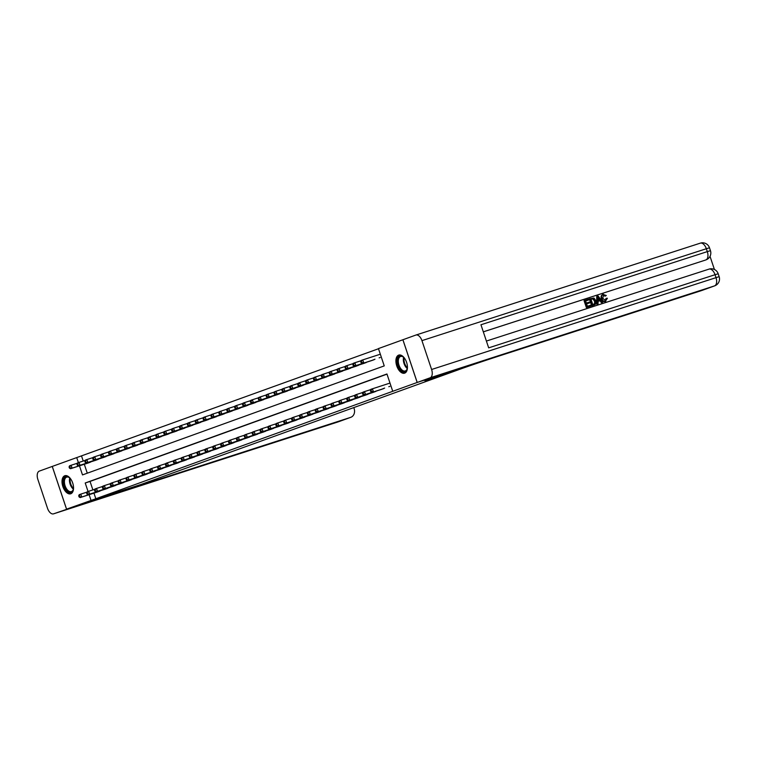 <?xml version="1.0" encoding="UTF-8"?>
<svg xmlns="http://www.w3.org/2000/svg" width="757" height="757" viewBox="0 0 757 757"><rect width="100%" height="100%" fill="white"/><g stroke="black" fill="none" stroke-linecap="round" stroke-linejoin="round"><path stroke-width="1.14" d="M404.683 373.135A9.5 5.223 72.1 0 1 404.598 373.173A9.5 5.223 72.1 0 1 396.725 365.82A9.5 5.223 72.1 0 1 398.665 355.128A9.5 5.223 72.1 0 1 398.75 355.09A9.5 5.223 72.1 0 1 406.623 362.442A9.5 5.223 72.1 0 1 404.683 373.135M70.789 493.772A9.5 5.223 72.1 0 1 70.694 493.801A9.5 5.223 72.1 0 1 62.831 486.458A9.5 5.223 72.1 0 1 64.761 475.765A9.5 5.223 72.1 0 1 64.856 475.727A9.5 5.223 72.1 0 1 72.719 483.07A9.5 5.223 72.1 0 1 70.789 493.772M66.54 509.158L52.242 466.435L39.317 471.109A7.305 4.022 -107.9 0 0 37.85 479.399L47.511 508.269A7.305 4.022 -107.9 0 0 53.539 513.852A7.305 4.022 -107.9 0 0 53.605 513.823L107.305 495.352L66.569 509.149L52.271 466.426L76.712 457.597L78.397 462.631M378.5 348.74L76.712 457.597M79.457 465.82L82.504 474.913L384.244 365.896L378.443 348.58L402.885 339.751L417.173 382.474L392.741 391.303L386.95 373.977L85.21 482.994L88.049 491.492M702.259 290.328A7.305 6.094 -109.9 0 1 702.089 290.395A7.305 6.094 -109.9 0 1 701.928 290.451L714.542 285.891L430.137 377.79A7.305 4.022 -107.9 0 0 431.604 369.492L421.942 340.631A7.305 4.022 -107.9 0 0 415.915 335.048A7.305 4.022 -107.9 0 0 415.839 335.067L402.885 339.751M81.548 456.036L83.223 461.041M84.301 464.259L87.282 473.191M87.49 463.227L91.228 461.723M95.382 460.417L99.11 458.874M103.255 457.531L106.992 456.026M111.137 454.683L114.875 453.178M119.019 451.834L122.757 450.33M126.902 448.986L130.639 447.482M134.793 446.176L138.522 444.633M142.666 443.29L146.404 441.785M150.548 440.442L154.286 438.937M158.431 437.593L162.168 436.089M166.313 434.745L170.051 433.241M174.205 431.935L177.933 430.392M182.077 429.049L185.815 427.544M189.96 426.2L193.697 424.696M197.842 423.362L201.58 421.848M205.724 420.514L209.462 419M213.606 417.665L217.344 416.151M221.489 414.817L225.226 413.303M229.371 411.969L233.109 410.455M237.253 409.121L240.991 407.607M245.136 406.272L248.873 404.758M253.018 403.424L256.755 401.91M260.9 400.576L264.638 399.062M268.782 397.728L272.52 396.214M276.665 394.88L280.402 393.366M284.547 392.031L288.285 390.527M292.429 389.183L296.167 387.679M300.311 386.335L304.049 384.83M308.194 383.487L311.931 381.982M316.076 380.639L319.814 379.134M323.958 377.79L327.696 376.286M331.84 374.942L335.578 373.438M339.723 372.094L343.46 370.589M347.605 369.246L351.343 367.741M355.487 366.397L359.225 364.893M363.369 363.549L367.107 362.045M371.252 360.701L374.989 359.197M379.134 357.853L380.175 357.522M93.953 493.119L95.836 498.749L392.741 391.303M386.997 374.147L90.045 481.433L92.884 489.911M97.142 492.088L100.88 490.583M105.024 489.24L108.762 487.735M112.907 486.401L116.644 484.887M120.789 483.553L124.526 482.039M128.671 480.704L132.409 479.19M136.553 477.856L140.291 476.342M144.436 475.008L148.173 473.494M152.318 472.16L156.056 470.646M160.2 469.312L163.938 467.798M168.082 466.463L171.82 464.949M175.965 463.615L179.702 462.101M183.847 460.767L187.585 459.253M191.729 457.919L195.467 456.405M199.621 455.071L203.349 453.566M207.503 452.222L211.231 450.718M215.385 449.374L219.114 447.87M223.268 446.526L226.996 445.021M231.159 443.716L234.878 442.173M239.032 440.829L242.76 439.325M246.914 437.981L250.643 436.477M254.797 435.133L258.525 433.629M262.679 432.285L266.407 430.78M270.571 429.474L274.289 427.932M278.444 426.588L282.172 425.084M286.326 423.74L290.054 422.236M294.208 420.892L297.936 419.387M302.09 418.044L305.828 416.539M309.982 415.233L313.71 413.691M317.855 412.347L321.593 410.843M325.737 409.499L329.475 407.995M333.619 406.66L337.357 405.146M341.502 403.812L345.239 402.298M349.384 400.964L353.122 399.45M357.276 398.154L361.004 396.602M365.148 395.268L368.886 393.754M373.031 392.419L376.768 390.905M380.913 389.571L384.651 388.057M388.795 386.723L389.836 386.392M430.137 377.79L417.211 382.455L441.388 374.649L424.809 380.639L458.666 369.7L140.026 484.821A30.441 0.483 161.5 0 0 135.342 486.666A30.441 0.483 161.5 0 0 148.448 482.701L350.623 417.372A7.305 6.094 70.1 0 0 350.794 417.315A7.305 6.094 70.1 0 0 354.115 408.572L353.784 407.588M701.928 290.451L499.752 355.781A30.441 0.483 -18.5 0 0 459.802 369.284L424.809 380.639L441.388 374.649L417.173 382.474M95.836 498.749L66.569 509.149M107.305 495.352L141.162 484.414L107.305 495.352M89.118 494.69L91.001 500.32M90.045 481.433L85.21 482.994M78.709 495.788L79.097 496.942L79.731 496.715L79.343 495.561L78.709 495.788L79.211 494.69L80.781 494.122L81.747 497.008L99.915 491.132M79.731 496.715L81.747 497.008L80.176 497.576L98.183 491.757M79.343 495.561L80.781 494.122L86.96 492.126M79.097 496.942L80.176 497.576M69.057 466.927L69.436 468.081L70.07 467.854L69.682 466.7L69.057 466.927L69.549 465.829L71.12 465.252L72.095 468.138L70.515 468.715L88.522 462.896M77.309 463.256L71.12 465.252L69.682 466.7M90.253 462.272L72.095 468.138L70.07 467.854M70.515 468.715L69.436 468.081M86.591 492.939L86.979 494.094L87.613 493.867L87.225 492.712L86.591 492.939L87.093 491.842L88.664 491.274L89.629 494.16L107.797 488.284M87.613 493.867L89.629 494.16L88.058 494.728L106.065 488.908M87.225 492.712L88.664 491.274L94.843 489.277M86.979 494.094L88.058 494.728M94.474 490.091L94.862 491.246L95.496 491.019L95.108 489.864L94.474 490.091L94.975 488.994L96.546 488.426L97.511 491.312L115.679 485.436M95.496 491.019L97.511 491.312L95.94 491.88L113.947 486.06M95.108 489.864L96.546 488.426L102.725 486.429M94.862 491.246L95.94 491.88M102.356 487.253L102.744 488.407L103.378 488.17L102.99 487.016L102.356 487.253L102.857 486.145L104.428 485.578L105.393 488.464L123.561 482.588M103.378 488.17L105.393 488.464L103.823 489.031L121.83 483.212M102.99 487.016L104.428 485.578L110.607 483.581M102.744 488.407L103.823 489.031M76.94 464.079L77.318 465.233L77.952 465.006L77.564 463.852L76.94 464.079L77.432 462.981L79.002 462.404L79.977 465.29L78.397 465.867L96.404 460.048M85.191 460.407L79.002 462.404L77.564 463.852M98.136 459.423L79.977 465.29L77.952 465.006M78.397 465.867L77.318 465.233M84.822 461.231L85.2 462.385L85.834 462.158L85.446 461.004L84.822 461.231L85.314 460.133L86.894 459.556L87.859 462.442L86.279 463.019L104.286 457.2M93.073 457.559L86.894 459.556L85.446 461.004M106.027 456.575L87.859 462.442L85.834 462.158M86.279 463.019L85.2 462.385M92.704 458.382L93.083 459.537L93.717 459.31L93.329 458.155L92.704 458.382L93.196 457.285L94.776 456.708L95.742 459.603L94.161 460.171L112.168 454.351M100.955 454.711L94.776 456.708L93.329 458.155M113.91 453.727L95.742 459.603L93.717 459.31M94.161 460.171L93.083 459.537M110.238 484.404L110.626 485.559L111.26 485.322L110.872 484.168L110.238 484.404L110.74 483.297L112.31 482.729L113.276 485.616L131.444 479.739M111.26 485.322L113.276 485.616L111.705 486.183L129.712 480.364M110.872 484.168L112.31 482.729L118.489 480.733M110.626 485.559L111.705 486.183M100.586 455.534L100.965 456.689L101.599 456.462L101.211 455.307L100.586 455.534L101.078 454.437L102.659 453.869L103.624 456.755L102.044 457.323L120.051 451.503M108.838 451.872L102.659 453.869L101.211 455.307M121.792 450.879L103.624 456.755L101.599 456.462M102.044 457.323L100.965 456.689M73.543 487.555A8.223 4.523 72.1 0 1 73.287 489.476A8.223 4.523 72.1 0 1 68.679 492.031A8.223 4.523 72.1 0 1 63.56 481.954A8.223 4.523 72.1 0 1 68.423 476.995A8.223 4.523 72.1 0 1 69.493 477.714A8.223 4.523 72.1 0 1 70.817 479.134M69.701 477.904A7.608 4.192 -107.9 0 0 68.915 477.402A7.608 4.192 -107.9 0 0 66.692 477.118A7.608 4.192 -107.9 0 0 64.591 483.799A7.608 4.192 -107.9 0 0 69.152 491.321A7.608 4.192 -107.9 0 0 71.376 491.605A7.608 4.192 -107.9 0 0 73.353 489.211M65.471 475.604A9.434 5.195 -107.9 0 0 63.068 483.988A9.434 5.195 -107.9 0 0 68.698 493.148A9.434 5.195 -107.9 0 0 71.272 493.545M407.436 366.918A8.223 4.523 72.1 0 1 407.19 368.848A8.223 4.523 72.1 0 1 406.831 369.861A8.223 4.523 72.1 0 1 400.065 369.113A8.223 4.523 72.1 0 1 398.059 357.9A8.223 4.523 72.1 0 1 403.386 357.086A8.223 4.523 72.1 0 1 404.711 358.496M403.595 357.266A7.608 4.192 -107.9 0 0 400.595 356.481A7.608 4.192 -107.9 0 0 398.873 358.184A7.608 4.192 -107.9 0 0 399.715 366.908A7.608 4.192 -107.9 0 0 405.269 370.968A7.608 4.192 -107.9 0 0 406.992 369.265A7.608 4.192 -107.9 0 0 407.247 368.574M399.365 354.967A9.434 5.195 -107.9 0 0 397.416 357.011A9.434 5.195 -107.9 0 0 398.39 367.675A9.434 5.195 -107.9 0 0 405.165 372.917M604.947 300.718L605.997 298.457L607.398 298.239L605.297 301.494C603.443 301.882 602.146 300.974 601.399 298.76C600.717 296.621 601.219 295.164 602.903 294.397L606.31 295.504L605.061 296.157L603.13 295.211M598.087 303.708L596.715 304.172L596.705 296.498L598.134 296.015L602.752 302.194L601.891 302.478L600.509 300.557L598.039 301.362L598.087 303.708L597.226 303.983L597.207 296.318M602.752 302.194L601.38 302.658L600.008 300.747L598.039 301.381M589.656 302.885L586.599 303.879L587.404 306.273L590.829 305.166L591.094 305.97L586.353 307.522L584.035 300.595L584.536 300.406L588.634 299.091L588.899 299.886L585.625 300.964L586.334 303.074L589.391 302.09L589.656 302.885L586.609 303.888M714.428 269.492L710.019 256.339M705.231 260.143A7.305 6.094 -109.9 0 1 705.07 260.2A7.305 6.094 -109.9 0 1 704.899 260.257L483.307 331.821M483.326 331.85L704.899 260.257M594.094 305.005L591.709 305.79L589.391 298.864L593.952 298.031L595.806 300.567C596.554 302.781 596.052 304.238 594.292 304.929L592.211 305.601L589.892 298.674M415.981 335.02L700.244 243.177A7.305 4.022 72.1 0 1 700.32 243.148A7.305 4.022 72.1 0 1 706.347 248.731L707.312 251.617L480.95 324.762L488.672 347.851L715.043 274.715L716.008 277.601A7.305 4.022 72.1 0 1 714.542 285.891A7.305 6.094 70.1 0 0 714.703 285.834A7.305 7.305 0 0 0 719.15 276.646L718.185 273.76L715.043 274.715A7.305 4.022 72.1 0 0 709.006 269.123A7.305 4.022 72.1 0 0 708.94 269.151L486.401 341.057L709.006 269.123A7.305 7.305 0 0 1 718.185 273.76M417.211 382.455L402.913 339.742M591.094 305.97L586.353 307.522M588.899 299.886L585.625 300.945M586.855 307.333L584.536 300.406M593.961 304.153L595.163 303.226L594.983 300.813L593.166 298.665L590.98 299.214L592.759 304.541L594.122 304.096M592.211 305.601L591.709 305.79M593.46 304.333L594.661 303.406L594.472 300.993L592.655 298.845L590.99 299.233M595.163 303.226L594.661 303.406M594.983 300.813L594.472 300.993M593.166 298.665L592.655 298.845M592.154 298.835L591.652 299.015M597.973 298.372L598.021 300.482L599.998 299.838L597.935 296.962L597.973 298.372M597.226 303.983L596.715 304.172M600.509 300.557L600.008 300.747M601.891 302.478L601.38 302.658M599.487 300.009L597.992 297.927M605.562 295.978L603.632 295.022L602.714 298.315L605.505 300.52M605.449 300.538L606.499 298.277M605.373 301.466L605.799 301.314C603.954 301.702 602.657 300.794 601.9 298.58L601.399 298.76M601.9 298.58C601.228 296.441 601.73 294.984 603.405 294.218M118.12 481.556L118.508 482.711L119.142 482.483L118.754 481.329L118.12 481.556L118.622 480.449L120.193 479.881L121.158 482.767L139.326 476.891M119.142 482.483L121.158 482.767L119.587 483.335L137.594 477.516M118.754 481.329L120.193 479.881L126.372 477.885M118.508 482.711L119.587 483.335M126.003 478.708L126.391 479.862L127.025 479.635L126.637 478.481L126.003 478.708L126.504 477.601L128.075 477.033L129.04 479.919L147.208 474.043M127.025 479.635L129.04 479.919L127.469 480.487L145.476 474.677M126.637 478.481L128.075 477.033L134.254 475.036M126.391 479.862L127.469 480.487M133.885 475.86L134.273 477.014L134.907 476.787L134.519 475.633L133.885 475.86L134.386 474.753L135.957 474.185L136.922 477.071L155.09 471.195M134.907 476.787L136.922 477.071L135.352 477.639L153.359 471.829M134.519 475.633L135.957 474.185L142.136 472.188M134.273 477.014L135.352 477.639M141.767 473.011L142.155 474.166L142.789 473.939L142.401 472.784L141.767 473.011L142.269 471.904L143.839 471.337L144.805 474.223L162.973 468.346M142.789 473.939L144.805 474.223L143.234 474.79L161.241 468.98M142.401 472.784L143.839 471.337L150.018 469.34M142.155 474.166L143.234 474.79M149.649 470.163L150.037 471.318L150.671 471.091L150.283 469.936L149.649 470.163L150.151 469.056L151.722 468.488L152.687 471.374L170.855 465.498M150.671 471.091L152.687 471.374L151.116 471.942L169.123 466.132M150.283 469.936L151.722 468.488L157.901 466.492M150.037 471.318L151.116 471.942M108.469 452.686L108.847 453.84L109.481 453.613L109.093 452.459L108.469 452.686L108.961 451.588L110.541 451.021L111.506 453.907L109.926 454.474L127.942 448.655M116.72 449.024L110.541 451.021L109.093 452.459M129.674 448.03L111.506 453.907L109.481 453.613M109.926 454.474L108.847 453.84M116.351 449.838L116.729 450.992L117.363 450.765L116.975 449.611L116.351 449.838L116.843 448.74L118.423 448.172L119.388 451.058L117.808 451.626L135.825 445.807M124.602 446.176L118.423 448.172L116.975 449.611M137.556 445.182L119.388 451.058L117.363 450.765M117.808 451.626L116.729 450.992M124.233 446.99L124.612 448.144L125.246 447.917L124.858 446.762L124.233 446.99L124.725 445.892L126.305 445.324L127.271 448.21L125.69 448.778L143.707 442.959M132.484 443.328L126.305 445.324L124.858 446.762M145.439 442.334L127.271 448.21L125.246 447.917M125.69 448.778L124.612 448.144M132.115 444.141L132.494 445.296L133.128 445.069L132.74 443.914L132.115 444.141L132.607 443.044L134.188 442.476L135.153 445.362L133.573 445.93L151.589 440.11M140.367 440.479L134.188 442.476L132.74 443.914M153.321 439.486L135.153 445.362L133.128 445.069M133.573 445.93L132.494 445.296M139.998 441.293L140.386 442.448L141.01 442.22L140.622 441.066L139.998 441.293L140.49 440.195L142.07 439.628L143.035 442.514L141.455 443.082L159.472 437.262M148.249 437.631L142.07 439.628L140.622 441.066M161.203 436.638L143.035 442.514L141.01 442.22M141.455 443.082L140.386 442.448M157.532 467.315L157.92 468.469L158.554 468.242L158.166 467.088L157.532 467.315L158.033 466.208L159.604 465.64L160.569 468.526L178.737 462.659M158.554 468.242L160.569 468.526L158.998 469.094L177.006 463.284M158.166 467.088L159.604 465.64L165.783 463.644M157.92 468.469L158.998 469.094M147.88 438.445L148.268 439.599L148.892 439.372L148.504 438.218L147.88 438.445L148.372 437.347L149.952 436.78L150.917 439.666L149.337 440.233L167.354 434.414M156.131 434.783L149.952 436.78L148.504 438.218M169.085 433.789L150.917 439.666L148.892 439.372M149.337 440.233L148.268 439.599M165.414 464.467L165.802 465.621L166.436 465.394L166.048 464.24L165.414 464.467L165.915 463.36L167.486 462.792L168.451 465.678L186.619 459.811M166.436 465.394L168.451 465.678L166.881 466.246L184.888 460.436M166.048 464.24L167.486 462.792L173.665 460.795M165.802 465.621L166.881 466.246M155.762 435.597L156.15 436.751L156.775 436.524L156.387 435.37L155.762 435.597L156.254 434.499L157.835 433.931L158.8 436.817L157.219 437.385L175.236 431.566M164.014 431.935L157.835 433.931L156.387 435.37M176.968 430.941L158.8 436.817L156.775 436.524M157.219 437.385L156.15 436.751M173.296 461.619L173.684 462.773L174.318 462.546L173.93 461.392L173.296 461.619L173.798 460.511L175.369 459.944L176.334 462.83L194.502 456.963M174.318 462.546L176.334 462.83L174.763 463.398L192.77 457.588M173.93 461.392L175.369 459.944L181.548 457.947M173.684 462.773L174.763 463.398M163.644 432.749L164.032 433.903L164.657 433.676L164.269 432.521L163.644 432.749L164.137 431.651L165.717 431.083L166.682 433.969L165.102 434.537L183.118 428.717M171.896 429.087L165.717 431.083L164.269 432.521M184.85 428.093L166.682 433.969L164.657 433.676M165.102 434.537L164.032 433.903M181.178 458.77L181.566 459.925L182.2 459.698L181.812 458.543L181.178 458.77L181.68 457.663L183.251 457.096L184.216 459.982L202.384 454.115M182.2 459.698L184.216 459.982L182.645 460.559L200.652 454.739M181.812 458.543L183.251 457.096L189.43 455.099M181.566 459.925L182.645 460.559M171.527 429.9L171.915 431.055L172.539 430.828L172.151 429.673L171.527 429.9L172.019 428.803L173.599 428.235L174.564 431.121L172.984 431.689L191.001 425.869M179.778 426.238L173.599 428.235L172.151 429.673M192.732 425.245L174.564 431.121L172.539 430.828M172.984 431.689L171.915 431.055M189.061 455.922L189.449 457.077L190.083 456.85L189.695 455.695L189.061 455.922L189.562 454.825L191.133 454.247L192.098 457.133L210.266 451.267M190.083 456.85L192.098 457.133L190.527 457.711L208.535 451.891M189.695 455.695L191.133 454.247L197.312 452.251M189.449 457.077L190.527 457.711M179.409 427.052L179.797 428.207L180.421 427.979L180.034 426.825L179.409 427.052L179.901 425.954L181.481 425.387L182.446 428.273L180.866 428.841L198.883 423.021M187.66 423.39L181.481 425.387L180.034 426.825M200.614 422.397L182.446 428.273L180.421 427.979M180.866 428.841L179.797 428.207M196.943 453.074L197.331 454.228L197.965 454.001L197.577 452.847L196.943 453.074L197.445 451.976L199.015 451.399L199.98 454.285L218.148 448.418M197.965 454.001L199.98 454.285L198.41 454.862L216.417 449.043M197.577 452.847L199.015 451.399L205.194 449.403M197.331 454.228L198.41 454.862M187.291 424.213L187.679 425.368L188.304 425.131L187.916 423.977L187.291 424.213L187.783 423.106L189.364 422.538L190.329 425.425L188.748 425.992L206.765 420.173M195.543 420.542L189.364 422.538L187.916 423.977M208.497 419.548L190.329 425.425L188.304 425.131M188.748 425.992L187.679 425.368M204.825 450.226L205.213 451.38L205.847 451.153L205.459 449.999L204.825 450.226L205.327 449.128L206.898 448.551L207.863 451.437L226.031 445.57M205.847 451.153L207.863 451.437L206.292 452.014L224.299 446.195M205.459 449.999L206.898 448.551L213.077 446.554M205.213 451.38L206.292 452.014M212.708 447.378L213.095 448.532L213.729 448.305L213.342 447.15L212.708 447.378L213.209 446.28L214.78 445.703L215.745 448.589L233.913 442.722M213.729 448.305L215.745 448.589L214.174 449.166L232.181 443.347M213.342 447.15L214.78 445.703L220.959 443.706M213.095 448.532L214.174 449.166M220.59 444.529L220.978 445.684L221.612 445.457L221.224 444.302L220.59 444.529L221.091 443.432L222.662 442.854L223.627 445.741L241.795 439.874M221.612 445.457L223.627 445.741L222.056 446.318L240.064 440.498M221.224 444.302L222.662 442.854L228.841 440.858M220.978 445.684L222.056 446.318M228.472 441.681L228.86 442.836L229.494 442.608L229.106 441.454L228.472 441.681L228.974 440.583L230.544 440.006L231.51 442.902L249.678 437.026M229.494 442.608L231.51 442.902L229.939 443.47L247.946 437.65M229.106 441.454L230.544 440.006L236.723 438.01M228.86 442.836L229.939 443.47M236.354 438.833L236.742 439.987L237.376 439.76L236.988 438.606L236.354 438.833L236.856 437.735L238.427 437.168L239.392 440.054L257.56 434.177M237.376 439.76L239.392 440.054L237.821 440.621L255.828 434.802M236.988 438.606L238.427 437.168L244.606 435.171M236.742 439.987L237.821 440.621M244.237 435.985L244.625 437.139L245.259 436.912L244.871 435.758L244.237 435.985L244.738 434.887L246.309 434.319L247.274 437.205L265.442 431.329M245.259 436.912L247.274 437.205L245.703 437.773L263.71 431.954M244.871 435.758L246.309 434.319L252.488 432.323M244.625 437.139L245.703 437.773M252.119 433.136L252.507 434.291L253.141 434.064L252.753 432.909L252.119 433.136L252.62 432.039L254.191 431.471L255.156 434.357L273.324 428.481M253.141 434.064L255.156 434.357L253.586 434.925L271.593 429.105M252.753 432.909L254.191 431.471L260.37 429.474M252.507 434.291L253.586 434.925M260.001 430.288L260.389 431.443L261.023 431.216L260.635 430.061L260.001 430.288L260.503 429.191L262.073 428.623L263.039 431.509L281.207 425.633M261.023 431.216L263.039 431.509L261.468 432.077L279.475 426.257M260.635 430.061L262.073 428.623L268.252 426.626M260.389 431.443L261.468 432.077M267.893 427.44L268.271 428.594L268.905 428.367L268.517 427.213L267.893 427.44L268.385 426.342L269.956 425.775L270.921 428.661L289.089 422.785M268.905 428.367L270.921 428.661L269.35 429.228L287.357 423.409M268.517 427.213L269.956 425.775L276.135 423.778M268.271 428.594L269.35 429.228M275.775 424.592L276.154 425.746L276.788 425.519L276.4 424.365L275.775 424.592L276.267 423.494L277.838 422.926L278.803 425.812L296.971 419.936M276.788 425.519L278.803 425.812L277.232 426.38L295.239 420.561M276.4 424.365L277.838 422.926L284.017 420.93M276.154 425.746L277.232 426.38M283.657 421.744L284.036 422.898L284.67 422.671L284.282 421.517L283.657 421.744L284.149 420.646L285.72 420.078L286.695 422.964L304.853 417.088M284.67 422.671L286.695 422.964L285.115 423.532L303.122 417.713M284.282 421.517L285.72 420.078L291.899 418.082M284.036 422.898L285.115 423.532M291.54 418.895L291.918 420.05L292.552 419.823L292.164 418.668L291.54 418.895L292.032 417.798L293.602 417.23L294.577 420.116L312.736 414.24M292.552 419.823L294.577 420.116L292.997 420.684L311.004 414.864M292.164 418.668L293.602 417.23L299.781 415.233M291.918 420.05L292.997 420.684M299.422 416.047L299.8 417.202L300.434 416.975L300.046 415.82L299.422 416.047L299.914 414.95L301.485 414.382L302.459 417.268L320.618 411.392M300.434 416.975L302.459 417.268L300.879 417.836L318.886 412.016M300.046 415.82L301.485 414.382L307.664 412.385M299.8 417.202L300.879 417.836M307.304 413.199L307.683 414.353L308.317 414.126L307.929 412.972L307.304 413.199L307.796 412.101L309.367 411.534L310.342 414.42L328.5 408.543M308.317 414.126L310.342 414.42L308.761 414.987L326.769 409.168M307.929 412.972L309.367 411.534L315.555 409.537M307.683 414.353L308.761 414.987M315.186 410.351L315.565 411.505L316.199 411.278L315.811 410.124L315.186 410.351L315.678 409.253L317.249 408.685L318.224 411.571L336.382 405.695M316.199 411.278L318.224 411.571L316.644 412.139L334.651 406.32M315.811 410.124L317.249 408.685L323.438 406.689M315.565 411.505L316.644 412.139M323.069 407.512L323.447 408.666L324.081 408.43L323.693 407.275L323.069 407.512L323.561 406.405L325.132 405.837L326.106 408.723L344.265 402.847M324.081 408.43L326.106 408.723L324.526 409.291L342.533 403.472M323.693 407.275L325.132 405.837L331.32 403.841M323.447 408.666L324.526 409.291M330.951 404.664L331.329 405.818L331.963 405.582L331.575 404.427L330.951 404.664L331.443 403.557L333.023 402.989L333.988 405.875L352.156 399.999M331.963 405.582L333.988 405.875L332.408 406.443L350.415 400.623M331.575 404.427L333.023 402.989L339.202 400.992M331.329 405.818L332.408 406.443M338.833 401.816L339.212 402.97L339.846 402.743L339.458 401.589L338.833 401.816L339.325 400.708L340.905 400.141L341.871 403.027L360.039 397.151M339.846 402.743L341.871 403.027L340.29 403.595L358.298 397.775M339.458 401.589L340.905 400.141L347.085 398.144M339.212 402.97L340.29 403.595M195.174 421.365L195.561 422.52L196.186 422.283L195.798 421.129L195.174 421.365L195.666 420.258L197.246 419.69L198.211 422.576L196.631 423.144L214.647 417.325M203.425 417.694L197.246 419.69L195.798 421.129M216.379 416.7L198.211 422.576L196.186 422.283M196.631 423.144L195.561 422.52M203.056 418.517L203.444 419.671L204.068 419.444L203.68 418.29L203.056 418.517L203.548 417.41L205.128 416.842L206.093 419.728L204.513 420.296L222.53 414.476M211.307 414.845L205.128 416.842L203.68 418.29M224.261 413.852L206.093 419.728L204.068 419.444M204.513 420.296L203.444 419.671M210.938 415.669L211.326 416.823L211.951 416.596L211.563 415.442L210.938 415.669L211.43 414.562L213.01 413.994L213.976 416.88L212.395 417.448L230.412 411.638M219.189 411.997L213.01 413.994L211.563 415.442M232.144 411.004L213.976 416.88L211.951 416.596M212.395 417.448L211.326 416.823M218.82 412.82L219.208 413.975L219.833 413.748L219.445 412.593L218.82 412.82L219.312 411.713L220.893 411.146L221.858 414.032L220.278 414.599L238.294 408.789M227.072 409.149L220.893 411.146L219.445 412.593M240.026 408.155L221.858 414.032L219.833 413.748M220.278 414.599L219.208 413.975M226.703 409.972L227.091 411.127L227.715 410.9L227.327 409.745L226.703 409.972L227.195 408.865L228.775 408.297L229.74 411.183L228.16 411.751L246.176 405.941M234.954 406.301L228.775 408.297L227.327 409.745M247.908 405.307L229.74 411.183L227.715 410.9M228.16 411.751L227.091 411.127M234.585 407.124L234.973 408.278L235.597 408.051L235.209 406.897L234.585 407.124L235.077 406.017L236.657 405.449L237.622 408.335L236.042 408.903L254.059 403.093M242.836 403.453L236.657 405.449L235.209 406.897M255.79 402.459L237.622 408.335L235.597 408.051M236.042 408.903L234.973 408.278M242.467 404.276L242.855 405.43L243.48 405.203L243.092 404.049L242.467 404.276L242.959 403.169L244.539 402.601L245.505 405.487L243.924 406.055L261.941 400.245M250.718 400.604L244.539 402.601L243.092 404.049M263.673 399.62L245.505 405.487L243.48 405.203M243.924 406.055L242.855 405.43M250.349 401.428L250.737 402.582L251.362 402.355L250.974 401.201L250.349 401.428L250.841 400.321L252.422 399.753L253.387 402.639L251.807 403.207L269.823 397.397M258.601 397.756L252.422 399.753L250.974 401.201M271.555 396.772L253.387 402.639L251.362 402.355M251.807 403.207L250.737 402.582M258.232 398.579L258.62 399.734L259.244 399.507L258.856 398.352L258.232 398.579L258.724 397.472L260.304 396.905L261.269 399.791L259.689 400.358L277.705 394.548M266.483 394.908L260.304 396.905L258.856 398.352M279.437 393.924L261.269 399.791L259.244 399.507M259.689 400.358L258.62 399.734M266.114 395.731L266.502 396.886L267.126 396.659L266.748 395.504L266.114 395.731L266.606 394.624L268.186 394.056L269.151 396.942L267.571 397.52L285.588 391.7M274.365 392.06L268.186 394.056L266.748 395.504M287.319 391.076L269.151 396.942L267.126 396.659M267.571 397.52L266.502 396.886M273.996 392.883L274.384 394.037L275.009 393.81L274.63 392.656L273.996 392.883L274.488 391.785L276.068 391.208L277.034 394.094L275.453 394.671L293.47 388.852M282.247 389.212L276.068 391.208L274.63 392.656M295.202 388.227L277.034 394.094L275.009 393.81M275.453 394.671L274.384 394.037M281.878 390.035L282.266 391.189L282.891 390.962L282.512 389.808L281.878 390.035L282.37 388.937L283.951 388.36L284.916 391.246L283.336 391.823L301.352 386.004M290.13 386.363L283.951 388.36L282.512 389.808M303.084 385.379L284.916 391.246L282.891 390.962M283.336 391.823L282.266 391.189M289.761 387.187L290.149 388.341L290.773 388.114L290.395 386.959L289.761 387.187L290.253 386.089L291.833 385.512L292.798 388.398L291.218 388.975L309.235 383.156M298.012 383.515L291.833 385.512L290.395 386.959M310.966 382.531L292.798 388.398L290.773 388.114M291.218 388.975L290.149 388.341M297.643 384.338L298.031 385.493L298.655 385.266L298.277 384.111L297.643 384.338L298.135 383.241L299.715 382.663L300.68 385.55L299.1 386.127L317.117 380.307M305.894 380.667L299.715 382.663L298.277 384.111M318.848 379.683L300.68 385.55L298.655 385.266M299.1 386.127L298.031 385.493M305.525 381.49L305.913 382.645L306.538 382.417L306.159 381.263L305.525 381.49L306.017 380.393L307.597 379.815L308.563 382.711L306.982 383.279L324.999 377.459M313.777 377.819L307.597 379.815L306.159 381.263M326.731 376.835L308.563 382.711L306.538 382.417M306.982 383.279L305.913 382.645M313.407 378.642L313.795 379.796L314.42 379.569L314.041 378.415L313.407 378.642L313.9 377.544L315.48 376.967L316.445 379.863L314.865 380.43L332.881 374.611M321.659 374.97L315.48 376.967L314.041 378.415M334.613 373.986L316.445 379.863L314.42 379.569M314.865 380.43L313.795 379.796M321.29 375.794L321.678 376.948L322.302 376.721L321.924 375.567L321.29 375.794L321.782 374.696L323.362 374.128L324.327 377.014L322.747 377.582L340.764 371.763M329.541 372.132L323.362 374.128L321.924 375.567M342.495 371.138L324.327 377.014L322.302 376.721M322.747 377.582L321.678 376.948M329.172 372.946L329.56 374.1L330.184 373.873L329.806 372.718L329.172 372.946L329.664 371.848L331.244 371.28L332.209 374.166L330.629 374.734L348.646 368.914M337.423 369.284L331.244 371.28L329.806 372.718M350.377 368.29L332.209 374.166L330.184 373.873M330.629 374.734L329.56 374.1M346.715 398.967L347.094 400.122L347.728 399.895L347.34 398.74L346.715 398.967L347.208 397.86L348.788 397.293L349.753 400.179L367.921 394.302M347.728 399.895L349.753 400.179L348.173 400.746L366.189 394.936M347.34 398.74L348.788 397.293L354.967 395.296M347.094 400.122L348.173 400.746M337.054 370.097L337.442 371.252L338.067 371.025L337.688 369.87L337.054 370.097L337.546 369L339.127 368.432L340.092 371.318L338.511 371.886L356.528 366.066M345.306 366.435L339.127 368.432L337.688 369.87M358.26 365.442L340.092 371.318L338.067 371.025M338.511 371.886L337.442 371.252M354.598 396.119L354.976 397.274L355.61 397.047L355.222 395.892L354.598 396.119L355.09 395.012L356.67 394.444L357.635 397.33L375.803 391.454M355.61 397.047L357.635 397.33L356.055 397.898L374.072 392.088M355.222 395.892L356.67 394.444L362.849 392.448M354.976 397.274L356.055 397.898M344.937 367.249L345.324 368.404L345.949 368.176L345.57 367.022L344.937 367.249L345.429 366.151L347.009 365.584L347.974 368.47L346.394 369.038L364.41 363.218M353.188 363.587L347.009 365.584L345.57 367.022M366.142 362.594L347.974 368.47L345.949 368.176M346.394 369.038L345.324 368.404M362.48 393.271L362.858 394.425L363.492 394.198L363.105 393.044L362.48 393.271L362.972 392.164L364.552 391.596L365.517 394.482L383.685 388.606M363.492 394.198L365.517 394.482L363.937 395.05L381.954 389.24M363.105 393.044L364.552 391.596L370.731 389.6M362.858 394.425L363.937 395.05M352.819 364.401L353.207 365.555L353.831 365.328L353.453 364.174L352.819 364.401L353.311 363.303L354.891 362.735L355.856 365.622L354.276 366.189L372.293 360.37M361.07 360.739L354.891 362.735L353.453 364.174M374.024 359.745L355.856 365.622L353.831 365.328M354.276 366.189L353.207 365.555M370.362 390.423L370.741 391.577L371.375 391.35L370.987 390.196L370.362 390.423L370.854 389.316L389.987 383.08M370.987 390.196L372.435 388.748L373.4 391.634L371.375 391.35M370.741 391.577L371.819 392.202M360.701 361.553L361.193 360.455L362.773 359.887L363.738 362.773L361.714 362.48L361.335 361.326L360.701 361.553L361.089 362.707L361.714 362.48M380.326 354.21L362.773 359.887L361.335 361.326M362.158 363.341L361.089 362.707M73.363 489.154A7.608 4.192 72.1 0 1 69.739 477.941M70.24 478.443A7.362 4.05 -107.9 0 0 73.476 488.454M407.257 368.517A7.608 4.192 72.1 0 1 403.632 357.304M404.134 357.806A7.362 4.05 -107.9 0 0 407.37 367.817M148.173 481.878L148.448 482.701M53.605 513.823L350.623 417.372M338.341 421.81A7.305 6.094 -109.9 0 1 338.18 421.876A7.305 6.094 -109.9 0 1 338.01 421.933A7.305 4.022 72.1 0 1 337.944 421.952A7.305 4.022 72.1 0 1 337.868 421.98M431.604 369.492L719.15 276.646M705.07 260.2L706.016 259.859A7.305 6.094 70.1 0 1 705.846 259.916A7.305 4.022 72.1 0 0 707.312 251.617L710.454 250.671L709.489 247.785L706.347 248.731L421.942 340.631M598.825 298.201L598.323 298.381M53.539 513.852L337.944 421.952A7.305 7.305 0 0 0 338.18 421.876L350.794 417.315M415.915 335.048L700.32 243.148A7.305 7.305 0 0 1 709.489 247.785M706.016 259.859A7.305 7.305 0 0 0 710.454 250.671M702.089 290.395L714.703 285.834"/></g></svg>
